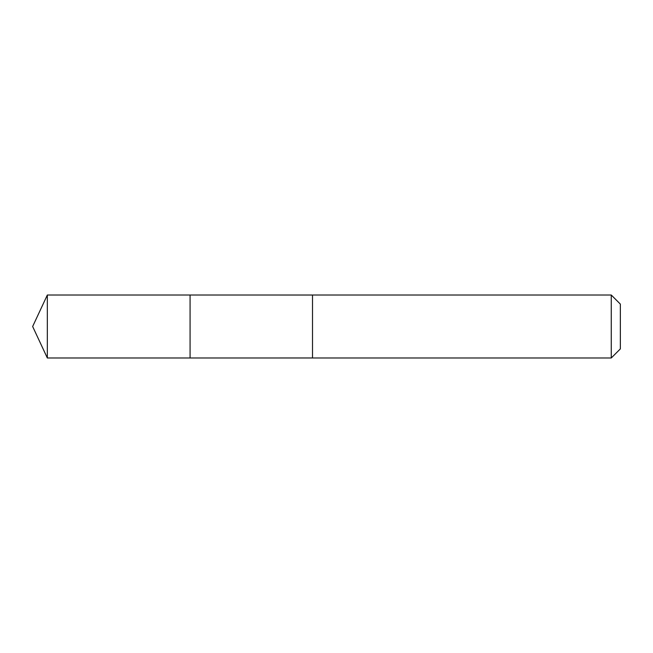 <?xml version="1.0" encoding="UTF-8"?>
<svg xmlns="http://www.w3.org/2000/svg" width="653" height="653" viewBox="0 0 653 653"><rect width="100%" height="100%" fill="white"/><g stroke="black" fill="none" stroke-linecap="round" stroke-linejoin="round"><path stroke-width="0.98" d="M190.072 304.38L190.072 295.017L47.334 295.017L47.334 357.983L190.072 357.983L190.072 295.017L312.509 295.025L312.509 357.975L190.072 357.983L190.072 304.38M312.509 295.017L312.509 357.983L611.265 357.983L611.265 295.017L312.509 295.017M611.265 295.017L620.35 304.102L620.35 348.898L611.265 357.983M190.072 357.983L47.334 357.983L32.65 326.5L47.334 357.983M32.65 326.5L47.334 295.017"/></g></svg>
